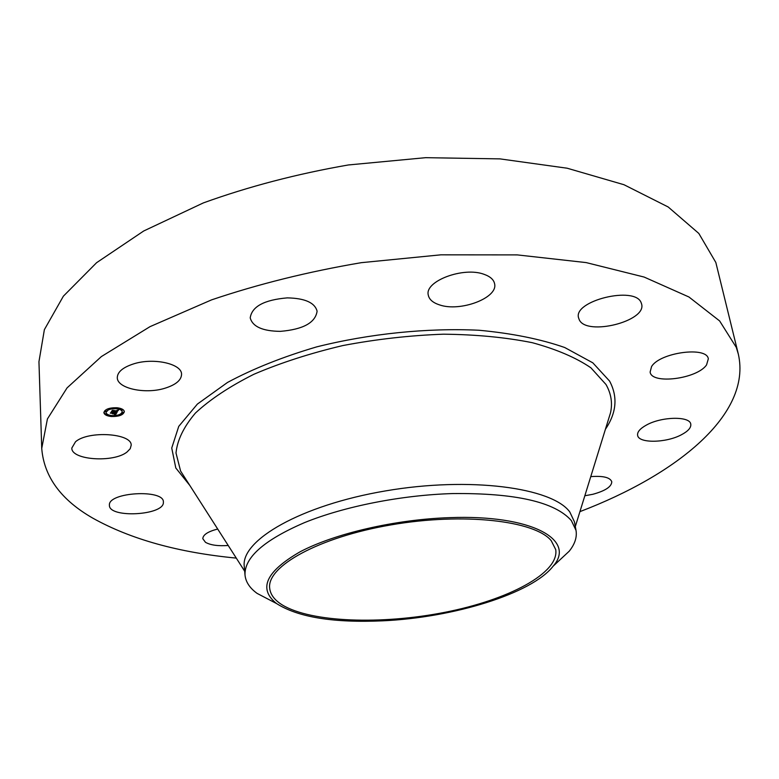 <?xml version="1.0" encoding="UTF-8"?>
<svg xmlns="http://www.w3.org/2000/svg" width="779" height="779" viewBox="0 0 779 779"><rect width="100%" height="100%" fill="white"/><g stroke="black" fill="none" stroke-linecap="round" stroke-linejoin="round"><path stroke-width="1.17" d="M164.69 388.312C145.069 394.408 117.171 388.429 117.288 377.708C117.425 371.943 122.936 367.308 133.842 363.812C153.852 357.483 181.789 363.803 181.565 374.193C181.429 380.152 175.811 384.865 164.69 388.312M236.28 558.105C178.557 552.574 130.804 539.292 93.032 518.278C61.064 500.011 43.965 476.709 41.735 448.383L38.95 361.709L44.374 329.663L63.381 296.176L96.596 262.698L143.716 230.983L203.329 202.92C248.482 186.58 296.818 173.921 348.349 164.963L425.597 157.679L499.933 158.877L567.161 168.215L623.979 184.72L668.197 206.99L698.821 233.437L715.833 262.474L738.346 354.192C751.939 414.292 677.068 474.606 579.917 511.637M41.735 448.383L47.422 418.927L67.072 387.884L101.367 356.578L150.026 326.644L211.586 299.866C258.219 284.101 308.104 271.705 361.252 262.679L440.846 254.83L517.256 254.899L586.149 262.591L644.106 277.051L688.928 296.984L719.63 320.938L736.301 347.415L738.346 354.192M273.653 602.04L257.089 593.384C249.757 588.057 245.736 581.981 245.025 575.145L244.265 566.508C240.614 540.295 300.86 505.259 385.352 490.936C469.756 476.378 552.077 487.518 569.79 511.959L574.454 521.862L576.022 530.392C577.151 537.169 574.892 544.102 569.235 551.181L555.563 563.918M245.025 575.145C244.197 557.598 264.042 540.09 304.55 522.602C344.513 506.379 401.467 495.093 452.618 493.565C515.406 492.941 554.989 501.958 571.367 520.606L576.022 530.392M449.493 517.655C531.921 514.442 576.47 539.896 553.139 566.177C531.843 593.666 453.251 617.62 382.898 620.814C333.509 623.025 298.065 617.27 276.584 603.569C258.005 588.807 265.873 571.533 300.188 551.746C334.814 533.498 395.343 519.437 449.493 517.655M282.319 604.962C274.617 600.2 270.41 594.63 269.69 588.272C266.574 566.421 318.64 537.237 391.107 524.88C463.486 512.329 534.978 520.625 551.24 540.704L555.729 549.604C559.371 573.159 508.21 599.927 444.994 612.294C381.788 624.807 311.211 622.499 282.319 604.962M439.473 304.871C432.832 302.71 429.083 299.409 428.255 294.978C424.536 281.131 463.593 266.418 484.1 274.335C490.293 276.526 493.798 279.7 494.616 283.838C498.151 297.977 460.058 312.213 439.473 304.871M579.323 319.896L578.544 317.793C573.14 300.752 635.06 285.611 641.146 302.69L641.643 304.161C646.658 321.318 586.83 336.207 579.323 319.896M228.218 545.485C218.071 546.206 210.496 545.154 205.481 542.311L202.803 538.698C202.998 534.774 207.954 531.551 217.692 529.029M651.546 366.607C659.686 352.478 707.059 346.022 708.315 358.866L706.572 364.874C697.215 378.935 651.497 384.758 650.124 372.041L651.546 366.607M163.386 502.582C163.59 515.455 109.011 518.376 109.411 505.357L109.411 505.162C107.979 492.133 164.135 488.949 163.395 501.997L163.386 502.582M646.521 425.013C661.712 416.483 689.999 415.996 690.769 424.136C691.265 427.652 688.139 431.196 681.391 434.77C666.045 443.066 638.498 443.494 637.621 435.334C637.125 431.985 640.095 428.538 646.521 425.013M127.084 451.966C113.802 462.96 71.171 460.155 71.824 448.042L75.534 441.742C88.504 430.339 132.157 433.338 131.174 445.286L130.229 448.704L127.084 451.966M590.755 476.631C603.082 475.696 610.084 477.4 611.778 481.734C611.651 486.671 605.332 490.867 592.809 494.295L584.834 495.756M280.372 331.357C262.64 331.163 252.591 326.674 250.215 317.881C251.88 306.517 264.227 299.847 287.266 297.88C304.91 298.23 314.852 302.671 317.102 311.201C315.407 322.71 303.167 329.429 280.372 331.357M111.231 416.502C106.723 415.967 104.269 414.671 103.88 412.597C104.912 409.199 109.294 407.592 117.045 407.758C121.534 408.303 123.958 409.598 124.338 411.643C123.316 415.041 118.953 416.658 111.231 416.502M111.845 415.577C108.291 415.158 106.363 414.136 106.061 412.51C106.869 409.832 110.326 408.566 116.422 408.702C119.956 409.131 121.875 410.144 122.176 411.76C121.368 414.438 117.931 415.713 111.845 415.577M117.006 412.403L115.944 412.033L117.308 411.439L112.049 411.176L112.634 410.299L117.23 411.01L116.821 410.367L117.551 411.039L117.025 410.29L118.544 410.134L116.947 411.848M116.646 412.49L115.643 412.13L116.636 412.393M116.441 411.925L111.543 411.37L112.342 410.358L111.728 411.273L117.025 411.497L116.441 411.925M115.613 414.574L114.542 414.146L116.159 413.211L114.153 413.026L115.847 413.298L114.883 414.048L115.701 413.337L114.046 413.182L114.377 413.844L112.585 413.678L113.792 412.987L110.92 412.987L111.533 412.042L116.938 412.597L115.613 414.574L115.467 413.961M115.156 414.632L114.182 414.233L115.146 414.535M112.283 413.795L114.231 413.922L112.283 413.795M113.325 413.123L110.336 413.201L111.212 412.062L110.521 413.104L113.325 413.065M122.692 413.221L123.491 412.928L122.692 413.221M111.368 416.307L112.157 416.015L111.368 416.307M118.291 415.733L119.08 415.441L118.291 415.733M105.155 411.604L105.954 411.312L105.155 411.604M105.925 414.603L106.723 414.311L105.925 414.603M122.352 409.696L121.553 409.988L122.352 409.696M109.917 408.537L109.118 408.829L109.917 408.537M113.792 412.987L113.763 412.461M114.396 412.5L114.153 413.026M111.631 412.792L111.601 412.247M114.075 413.143L114.046 412.607M118.126 410.182L117.746 410.767M117.639 410.932L117.288 411.478L117.278 410.932M117.054 412.422L117.025 411.877M112.673 410.991L112.643 410.445M111.348 415.967L117.882 415.577M119.07 415.285L123.394 413.084M123.462 413.006L124.299 411.37M103.889 412.325L105.477 414.301M106.012 414.613L110.91 415.928M116.1 408.128L110.355 408.624M109.226 408.975L106.071 412.237M122.137 411.487L121.69 410.144M122.264 409.141L121.553 409.988L117.347 408.264M123.043 412.656L122.225 412.442L122.254 412.987M110.9 415.47L110.92 416.074M105.506 411.039L104.688 410.825L104.707 411.37M106.528 413.6L105.477 414.37M184.711 477.469L180.592 471.022L175.996 452.979C177.32 440.057 183.795 426.746 195.422 413.055C210.077 399.423 229.542 386.501 253.827 374.3C280.528 362.858 310.198 353.276 342.818 345.564C376.374 339.196 409.91 335.408 443.426 334.191C475.988 334.522 505.59 337.356 532.252 342.682C556.518 349.294 576.061 357.658 590.891 367.795L605.994 384.495C611.184 393.648 612.684 403.123 610.493 412.899L608.224 420.202M189.813 485.434L175.801 467.994L171.74 448.042L178.742 426.376L197.389 404.077L227.526 382.44C252.98 368.749 282.719 356.899 316.732 346.869C369.743 333.626 427.145 327.784 479.007 330.247C512.076 333.344 540.645 339.099 564.736 347.522L592.819 362.829L609.577 381.067C617.951 396.745 616.569 412.802 605.429 429.239M115.467 414.496L115.438 413.98M115.516 414.516L115.487 413.97M115.565 414.545L115.535 414M244.684 571.231L184.769 477.556M608.195 420.309L575.311 526.526M553.139 566.177L569.235 551.181M276.584 603.569L257.089 593.384M106.032 411.964L106.061 412.51M122.147 411.215L122.176 411.76M123.452 412.383L123.491 412.928M119.051 414.895L119.08 415.441M105.925 410.767L105.954 411.312M116.081 407.709L116.11 408.264M122.77 409.442L122.79 409.929M110.336 408.225L110.365 408.771"/></g></svg>
